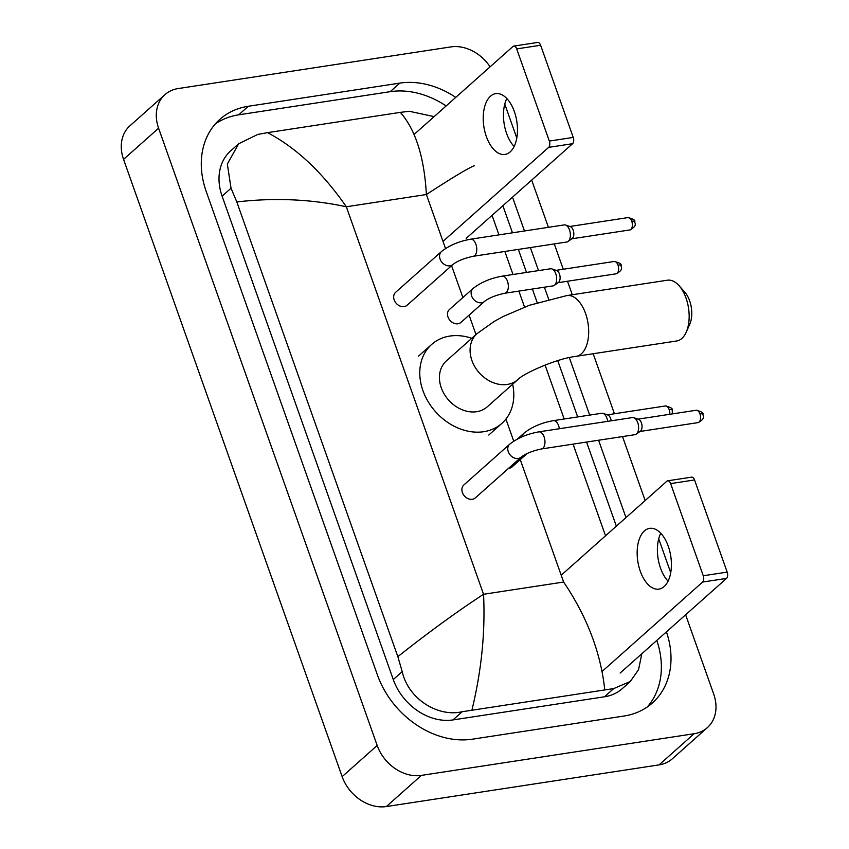 <?xml version="1.0" encoding="UTF-8"?>
<svg xmlns="http://www.w3.org/2000/svg" width="849" height="849" viewBox="0 0 849 849"><rect width="100%" height="100%" fill="white"/><g stroke="black" fill="none" stroke-linecap="round" stroke-linejoin="round"><path stroke-width="1.27" d="M685.621 614.793L713.701 694.079A38.417 30.437 -131.7 0 1 707.334 727.657L672.312 758.815A38.417 30.437 -131.7 0 1 659.089 764.885L386.359 806.55A38.417 30.437 -131.7 0 1 342.147 776.644L123.561 159.368A38.417 30.437 -131.7 0 1 129.929 125.801L164.95 94.642A38.417 30.437 -131.7 0 1 178.173 88.561L450.893 46.907A38.417 30.437 -131.7 0 1 490.106 66.838M707.334 727.657A38.417 30.437 -131.7 0 1 694.111 733.727L421.391 775.392A38.417 30.437 -131.7 0 1 377.179 745.486L158.593 128.21A38.417 30.437 -131.7 0 1 164.95 94.642M504.773 104.087L516.786 138.016M531.686 180.094L548.412 227.32M554.28 243.918L563.258 269.26M567.503 281.242L572.279 294.741M593.175 353.736L614.432 413.75M622.508 436.577L645.166 500.539M658.707 538.786L670.721 572.714M455.764 97.391A82.597 65.437 48.3 0 0 399.837 83.117L248.322 106.263A82.597 65.437 48.3 0 0 219.902 119.316A82.597 65.437 48.3 0 0 206.222 191.503L377.391 674.891A82.597 65.437 48.3 0 0 472.447 739.182L623.962 716.036A82.597 65.437 48.3 0 0 652.382 702.983A82.597 65.437 48.3 0 0 666.444 631.858M625.989 517.603L598.587 440.228M589.684 415.097L569.329 357.609M548.698 299.357L544.4 287.195M538.521 270.608L530.36 247.568M524.491 230.981L512.509 197.148M446.128 105.955A82.597 65.437 48.3 0 0 390.2 91.681L238.686 114.827A82.597 65.437 48.3 0 0 215.349 123.901M616.353 526.168L586.574 442.064M577.67 416.933L557.74 360.645M537.205 302.658L532.376 289.031M526.507 272.444L518.346 249.404M512.467 232.817L502.873 205.723M647.299 706.962A82.597 65.437 48.3 0 0 656.808 640.422M474.453 165.64C468.489 167.953 452.464 177.579 426.389 194.527C424.277 157.118 415.586 129.738 400.325 112.365L267.541 132.646C296.365 147.822 322.631 172.527 346.328 206.763C311.063 199.175 274.567 197.573 236.807 201.935L231.034 188.223L227.341 164.059L238.665 143.757L230.695 150.846A51.863 41.092 48.3 0 0 222.109 196.172L393.278 679.561A51.863 41.092 48.3 0 0 452.963 719.931L604.477 696.785A51.863 41.092 48.3 0 0 622.328 688.592L630.298 681.492L613.721 688.571L462.206 711.717C437.872 717.501 408.136 698.738 402.214 671.612L397.841 656.659C428.533 632.346 457.102 611.556 483.548 594.268C485.384 631.932 481.521 670.477 471.97 709.934M400.325 112.365L409.292 111.283L434.147 116.621M492.049 215.349L498.968 234.876M504.847 251.463L512.998 274.503M518.877 291.101L524.533 307.073M545.058 365.038L564.171 419.003M573.064 444.123L605.528 535.793M641.823 653.762L638.554 669.638L630.298 681.492M236.807 201.935L397.841 656.659M238.665 143.757L257.778 134.429L267.541 132.646M604.743 689.643C600.689 652.435 586.977 616.565 563.619 582.043L483.548 594.268L346.328 206.763L426.389 194.527L445.513 248.513M514.123 146.474A30.734 16.683 81.3 0 1 506.577 133.41A30.734 16.683 81.3 0 1 506.8 98.505M514.356 111.569A30.734 16.683 -98.7 0 0 495.699 93.655A30.734 16.683 -98.7 0 0 486.328 136.498A30.734 16.683 -98.7 0 0 504.985 154.422A30.734 16.683 -98.7 0 0 514.356 111.569M513.772 46.101L537.693 42.45A4.797 2.611 81.3 0 1 540.611 45.252L516.691 48.902A4.797 2.611 -98.7 0 0 513.772 46.101A4.797 2.611 -98.7 0 0 512.955 46.504L414.11 134.439M573.245 137.411A4.797 2.611 81.3 0 1 572.597 143.704L548.677 147.355A4.797 2.611 -98.7 0 0 549.324 141.061L573.245 137.411L540.611 45.252M466.207 238.346L572.597 143.704M549.324 141.061L516.691 48.902M548.677 147.355L442.976 241.381M679.147 285.784L684.899 292.311A21.129 11.462 81.3 0 1 689.643 300.811A21.129 11.462 81.3 0 1 689.77 324.201L686.225 332.161A30.734 16.683 -98.7 0 0 686.045 298.137A30.734 16.683 -98.7 0 0 679.147 285.784A30.734 16.683 -98.7 0 0 667.388 280.212L566.92 295.558A30.734 16.683 81.3 0 1 585.566 313.483A30.734 16.683 81.3 0 1 576.195 356.325L676.674 340.98A30.734 16.683 -98.7 0 0 686.225 332.161M517.869 379.588A30.734 24.345 48.3 0 1 507.288 384.438A30.734 24.345 48.3 0 1 471.917 360.517A30.734 24.345 48.3 0 1 477.011 333.657L446.362 360.921A30.734 24.345 48.3 0 0 444.303 394.212A30.734 24.345 48.3 0 0 476.639 411.701A30.734 24.345 48.3 0 0 487.22 406.851L517.869 379.588C523.186 373.475 557.231 358.342 576.195 356.325M512.647 384.226A52.818 41.856 -131.7 0 1 501.897 423.354A52.818 41.856 -131.7 0 1 483.728 431.706A52.818 41.856 -131.7 0 1 428.14 401.641A52.818 41.856 -131.7 0 1 431.685 344.418A52.818 41.856 -131.7 0 1 449.853 336.066A52.818 41.856 -131.7 0 1 471.8 338.295M452.984 264.432L407.096 305.247A8.639 6.845 -131.7 0 1 404.124 306.616A8.639 6.845 -131.7 0 1 395.029 301.692A8.639 6.845 -131.7 0 1 395.613 292.332L441.491 251.516A8.639 6.845 -131.7 0 0 440.249 259.561A8.639 6.845 -131.7 0 0 450.012 265.801A8.639 6.845 -131.7 0 0 452.984 264.432C457.526 260.919 464.286 258.202 473.254 256.292L566.867 241.997A8.639 4.691 81.3 0 0 568.066 241.487A8.639 4.691 81.3 0 0 568.331 241.275A8.639 4.691 81.3 0 0 569.509 229.941A8.639 4.691 81.3 0 0 565.551 225.027A8.639 4.691 81.3 0 0 564.256 224.9L470.643 239.206A8.639 4.691 81.3 0 1 475.886 244.247A8.639 4.691 81.3 0 1 476.056 244.745A8.639 4.691 81.3 0 1 473.254 256.292M565.551 225.027L570.348 226.641A6.24 3.385 81.3 0 1 573.192 230.185A6.24 3.385 81.3 0 1 572.353 238.367A6.24 3.385 81.3 0 1 572.162 238.527A6.24 3.385 81.3 0 1 571.95 238.654M521.212 457.091L475.323 497.907A8.639 6.845 -131.7 0 1 472.352 499.276A8.639 6.845 -131.7 0 1 463.257 494.351A8.639 6.845 -131.7 0 1 463.83 484.991L509.718 444.176A8.639 6.845 -131.7 0 0 508.477 452.22A8.639 6.845 -131.7 0 0 518.23 458.46A8.639 6.845 -131.7 0 0 521.212 457.091C525.754 453.578 532.514 450.861 541.471 448.951L635.094 434.656A8.639 4.691 81.3 0 0 636.294 434.147A8.639 4.691 81.3 0 0 636.559 433.935A8.639 4.691 81.3 0 0 637.726 422.6A8.639 4.691 81.3 0 0 633.779 417.687A8.639 4.691 81.3 0 0 632.484 417.559L538.86 431.865A8.639 4.691 81.3 0 1 544.113 436.906A8.639 4.691 81.3 0 1 544.273 437.405A8.639 4.691 81.3 0 1 541.471 448.951M633.779 417.687L638.565 419.3A6.24 3.385 81.3 0 1 641.419 422.844A6.24 3.385 81.3 0 1 640.571 431.027A6.24 3.385 81.3 0 1 640.379 431.186A6.24 3.385 81.3 0 1 640.178 431.313M484.567 301.384L460.922 322.418A8.639 6.845 -131.7 0 1 457.951 323.777A8.639 6.845 -131.7 0 1 448.856 318.863A8.639 6.845 -131.7 0 1 449.429 309.492L473.073 288.469A8.639 6.845 -131.7 0 0 471.832 296.513A8.639 6.845 -131.7 0 0 481.595 302.743A8.639 6.845 -131.7 0 0 484.567 301.384C489.109 297.872 495.869 295.155 504.826 293.245L553.155 285.858A8.639 4.691 81.3 0 0 554.355 285.349A8.639 4.691 81.3 0 0 554.62 285.137A8.639 4.691 81.3 0 0 556.445 276.328A8.639 4.691 81.3 0 0 551.839 268.9A8.639 4.691 81.3 0 0 550.545 268.772L502.215 276.148A8.639 4.691 81.3 0 1 507.628 281.688A8.639 4.691 81.3 0 1 506.301 292.523A8.639 4.691 81.3 0 1 504.826 293.245M551.839 268.9L556.626 270.502A6.24 3.385 81.3 0 1 559.48 274.057A6.24 3.385 81.3 0 1 558.631 282.239A6.24 3.385 81.3 0 1 558.44 282.388A6.24 3.385 81.3 0 1 558.239 282.526M527.176 453.483L512.096 466.908A8.639 6.845 -131.7 0 1 509.113 468.277A8.639 6.845 -131.7 0 1 508.572 468.33M559.364 428.734A8.639 4.691 81.3 0 0 558.801 426.187A8.639 4.691 81.3 0 0 553.389 420.648L601.718 413.261A8.639 4.691 81.3 0 1 603.013 413.389L607.799 415.002A6.24 3.385 81.3 0 1 610.654 418.546A6.24 3.385 81.3 0 1 611.184 420.817M603.013 413.389A8.639 4.691 81.3 0 1 607.693 421.348M668.067 581.172A30.734 16.683 81.3 0 1 660.511 568.108A30.734 16.683 81.3 0 1 660.734 533.204M668.29 546.278A30.734 16.683 -98.7 0 0 649.634 528.354A30.734 16.683 -98.7 0 0 640.273 571.197A30.734 16.683 -98.7 0 0 658.92 589.121A30.734 16.683 -98.7 0 0 668.29 546.278M667.707 480.81L691.638 477.149A4.797 2.611 81.3 0 1 694.546 479.95L670.625 483.601A4.797 2.611 -98.7 0 0 667.707 480.81A4.797 2.611 -98.7 0 0 666.9 481.203L561.2 575.229M727.179 572.109A4.797 2.611 81.3 0 1 726.532 578.402L702.611 582.053A4.797 2.611 -98.7 0 0 703.259 575.76L727.179 572.109L694.546 479.95M620.141 673.045L726.532 578.402M703.259 575.76L670.625 483.601M702.611 582.053L602.143 671.421M563.619 582.043L520.267 459.638M513.73 441.172L505.908 419.088M475.981 334.57L469.104 315.138M462.875 297.543L451.583 265.673M377.179 745.486L342.147 776.644M421.391 775.392L386.359 806.55M694.111 733.727L659.089 764.885M158.593 128.21L123.561 159.368M238.686 114.827L248.322 106.263M390.2 91.681L399.837 83.117M604.477 696.785L613.721 688.571M452.963 719.931L462.206 711.717M393.278 679.561L402.214 671.612M222.109 196.172L231.034 188.223M629.82 229.952C638.331 225.452 634.224 222.788 634.765 221.695C635.476 220.22 633.195 218.851 627.942 217.609A6.24 3.385 81.3 0 1 631.73 221.239A6.24 3.385 81.3 0 1 629.82 229.952L571.748 238.813M634.765 221.695A6.24 1.74 160.5 0 0 631.73 221.239M698.048 422.611C706.559 418.111 702.452 415.448 702.993 414.354C703.694 412.879 701.423 411.51 696.159 410.269A6.24 3.385 81.3 0 1 699.947 413.898A6.24 3.385 81.3 0 1 698.048 422.611L639.976 431.472M702.993 414.354A6.24 1.74 160.5 0 0 699.947 413.898M616.109 273.813C624.62 269.313 620.513 266.66 621.054 265.557C621.755 264.081 619.483 262.723 614.22 261.471A6.24 3.385 81.3 0 1 618.008 265.111A6.24 3.385 81.3 0 1 616.109 273.813L558.037 282.685M621.054 265.557A6.24 1.74 160.5 0 0 618.008 265.111M672.323 413.909L672.217 410.056C672.928 408.581 670.646 407.223 665.393 405.971A6.24 3.385 81.3 0 1 669.182 409.611A6.24 3.385 81.3 0 1 669.765 414.291M672.217 410.056A6.24 1.74 160.5 0 0 669.182 409.611M522.347 436.704A8.639 6.845 -131.7 0 1 524.247 432.958C532.09 426.803 541.811 422.706 553.389 420.648M477.011 333.657L494.235 321.4L503.16 316.507L529.436 305.269L566.92 295.558M431.685 344.418L418.546 356.102M501.897 423.354L488.769 435.038M470.643 239.206C459.065 241.265 449.344 245.361 441.491 251.516M572.162 238.527L568.066 241.487M627.942 217.609L569.87 226.471M538.86 431.865C527.282 433.924 517.572 438.02 509.718 444.176M640.379 431.186L636.294 434.147M696.159 410.269L638.087 419.13M502.215 276.148C490.637 278.207 480.927 282.314 473.073 288.469M558.44 282.388L554.355 285.349M614.22 261.471L556.148 270.343M517.391 439.06L524.247 432.958M665.393 405.971L607.322 414.843"/></g></svg>
